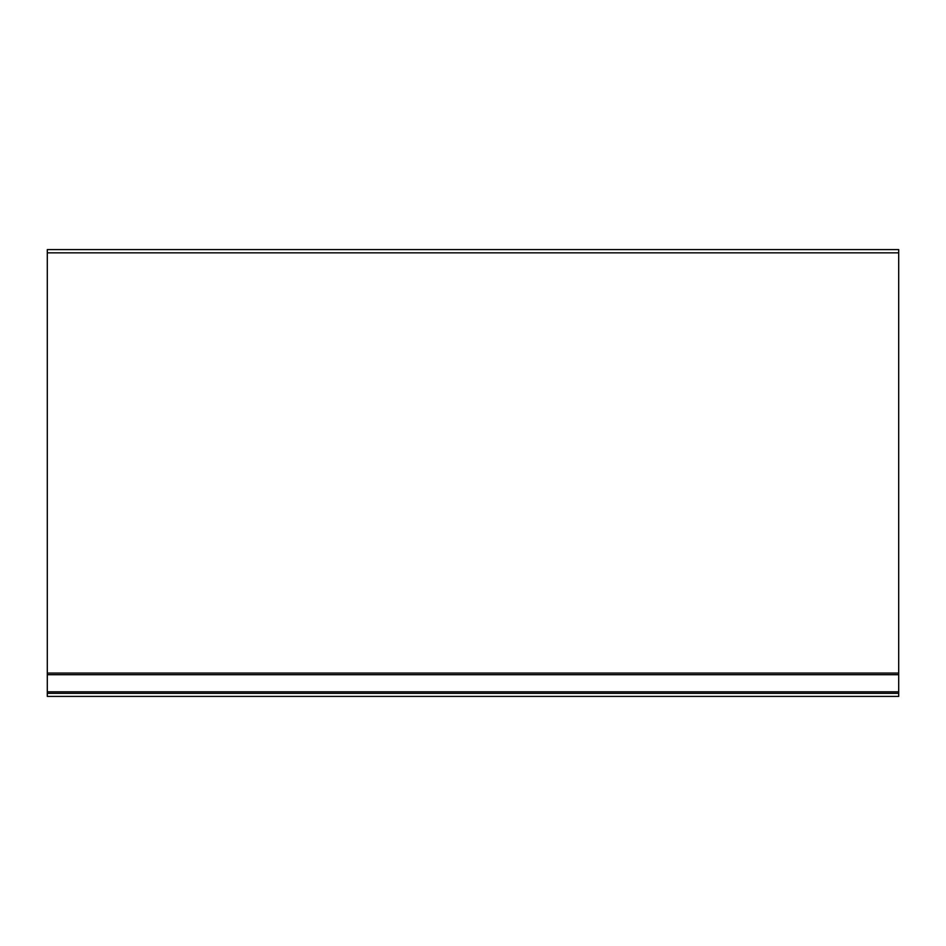 <?xml version="1.0" encoding="UTF-8"?>
<svg xmlns="http://www.w3.org/2000/svg" width="946" height="946" viewBox="0 0 946 946"><rect width="100%" height="100%" fill="white"/><g stroke="black" fill="none" stroke-linecap="round" stroke-linejoin="round"><path stroke-width="1.42" d="M898.7 252.842L898.7 249.59L47.3 249.59L47.3 673.079L898.7 673.079L898.7 252.842L47.3 252.842M47.3 673.079L47.3 691.822L898.7 691.822L898.7 673.079M898.7 691.822L898.7 696.41L47.3 696.41L47.3 691.822M47.3 674.699L898.7 674.699M47.3 693.335L898.7 693.335"/></g></svg>
